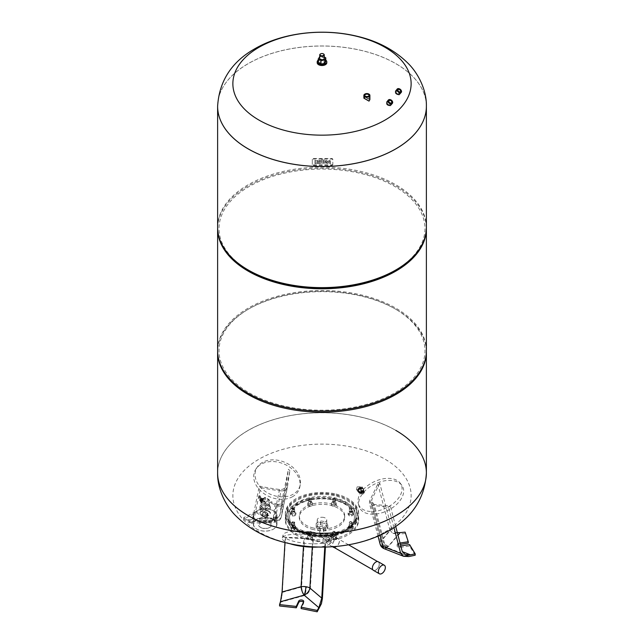 <?xml version="1.0" encoding="UTF-8"?>
<svg xmlns="http://www.w3.org/2000/svg" width="644" height="644" viewBox="0 0 644 644"><rect width="100%" height="100%" fill="white"/><g stroke="black" fill="none" stroke-linecap="round" stroke-linejoin="round"><path stroke-width="0.48" stroke-dasharray="3.22 2.42" d="M359.545 507.665A23.981 14.74 154 0 1 359.03 506.273A23.981 14.74 154 0 1 374.703 484.063A23.981 14.74 154 0 1 401.848 485.359A23.981 14.74 154 0 1 402.798 486.945A23.981 14.74 154 0 1 387.374 510.676A23.981 14.74 154 0 1 359.545 507.665M358.821 505.081A23.498 14.442 154 0 1 358.322 503.713A23.498 14.442 154 0 1 373.673 481.954A23.498 14.442 154 0 1 400.27 483.225A23.498 14.442 154 0 1 401.196 484.779A23.498 14.442 154 0 1 386.094 508.036A23.498 14.442 154 0 1 358.821 505.081M397.308 532.596C394.209 532.097 392.325 530.809 391.649 528.716L382.439 539.696A7.052 4.291 -14.7 0 0 381.884 542.32A7.052 4.291 -14.7 0 0 382.045 542.763A7.052 4.291 -14.7 0 0 384.798 544.776L388.71 546.297A7.052 3.236 -68.6 0 1 386.134 547.102A7.052 3.236 -68.6 0 1 384.798 544.776L374.236 504.421L390.361 506.031L388.565 507.086L372.248 505.395L369.406 503.214L369.889 500.316L377.835 483.958L379.719 483.113L371.886 499.341L371.403 502.248L374.236 504.421M393.927 527.573L388.565 507.086M380.073 543.979A7.052 4.291 165.3 0 1 380.628 541.363L389.942 530.245L377.835 483.958M391.649 528.716L379.719 483.113M389.942 530.245L392.872 533.369L400.157 532.636M395.682 526.389L390.361 506.031M399.457 532.685L392.888 533.345L398.451 534.174L386.899 547.955A7.052 5.184 40 0 1 380.628 541.363L369.889 500.316M408.272 543.134L405.116 532.121M405.116 533.506L398.451 534.174M400.037 543.021L399.006 543.182A2.536 1.465 0 0 0 397.123 544.599A2.536 1.465 0 0 0 400.318 546.015L400.801 545.943M415.195 555.217L409.584 545.967L400.318 547.4A2.536 1.465 180 0 1 397.123 545.983A2.536 1.465 180 0 1 399.006 544.566L400.383 544.349M409.584 545.967L409.584 544.582M290.098 543.745A23.981 6.15 -174.5 0 1 282.314 538.086A23.981 6.15 -174.5 0 1 311.938 535.156A23.981 6.15 -174.5 0 1 330.018 542.683A23.981 6.15 -174.5 0 1 318.2 547.038M312.131 532.041A23.498 6.021 -174.5 0 1 329.849 539.422A23.498 6.021 -174.5 0 1 300.78 542.755A23.498 6.021 -174.5 0 1 283.11 534.914A23.498 6.021 -174.5 0 1 312.131 532.041M303.92 538.585L285.26 537.651L285.574 537.225L304.451 538.094L313.25 539.455L325.631 543.423L324.954 543.794L312.718 539.946L303.92 538.585L303.453 546.514M280.47 601.738L281.734 597.535L282.33 592.375L285.574 537.225M325.413 547.046L325.631 543.423M324.769 547.054L324.954 543.794M284.97 542.546L285.26 537.651M282.33 592.375L301.577 586.998A7.052 2.826 -176.6 0 1 306.399 587.054A7.052 1.489 -81.2 0 1 304.612 595.467L280.736 602.132L281.734 597.535M280.776 600.627L281.702 597.543M303.477 602.196A2.536 1.465 180 0 1 303.727 602.832A2.536 1.465 180 0 1 303.646 603.211L301.159 608.564M280.736 602.132L279.577 605.98M336.031 500.428A36.676 21.172 0 0 0 285.324 519.99A36.676 21.172 0 0 0 307.969 539.551A36.676 21.172 0 0 0 358.676 519.99A36.676 21.172 0 0 0 336.031 500.428M336.031 499.044A36.676 21.172 0 0 0 285.324 518.605A36.676 21.172 0 0 0 307.969 538.167A36.676 21.172 0 0 0 358.676 518.605A36.676 21.172 0 0 0 336.031 499.044M323.819 523.21A4.758 2.745 0 0 0 317.242 525.746A4.758 2.745 0 0 0 320.181 528.281A4.758 2.745 0 0 0 326.758 525.746A4.758 2.745 0 0 0 323.819 523.21M323.819 517.454A4.758 2.745 0 0 0 317.242 519.99A4.758 2.745 0 0 0 320.181 522.526A4.758 2.745 0 0 0 326.758 519.99A4.758 2.745 0 0 0 323.819 517.454M334.413 500.147A1.409 0.813 180 0 1 335.283 500.903A1.409 0.813 180 0 1 333.334 501.652A1.409 0.813 180 0 1 332.465 500.903A1.409 0.813 180 0 1 334.413 500.147A32.441 18.732 180 0 1 351.97 510.29A1.409 0.813 180 0 1 352.083 510.595A1.409 0.813 180 0 1 350.948 511.4A1.409 0.813 180 0 1 349.37 510.909A1.409 0.813 180 0 1 349.257 510.595A1.409 0.813 180 0 1 350.392 509.798A1.409 0.813 180 0 1 351.97 510.29A32.441 18.732 180 0 1 354.442 517.454A32.441 18.732 180 0 1 351.97 524.619A1.409 0.813 180 0 1 350.392 525.11A1.409 0.813 180 0 1 349.257 524.313A1.409 0.813 180 0 1 349.37 523.999A1.409 0.813 180 0 1 350.948 523.516A1.409 0.813 180 0 1 352.083 524.313A1.409 0.813 180 0 1 351.97 524.619A32.441 18.732 180 0 1 334.413 534.761A1.409 0.813 180 0 1 332.465 534.005A1.409 0.813 180 0 1 333.334 533.256A1.409 0.813 180 0 1 335.283 534.005A1.409 0.813 180 0 1 334.413 534.761A32.441 18.732 180 0 1 309.587 534.761A1.409 0.813 180 0 1 308.718 534.005A1.409 0.813 180 0 1 310.666 533.256A1.409 0.813 180 0 1 311.535 534.005A1.409 0.813 180 0 1 309.587 534.761A32.441 18.732 180 0 1 292.03 524.619A1.409 0.813 180 0 1 291.917 524.313A1.409 0.813 180 0 1 293.052 523.516A1.409 0.813 180 0 1 294.63 523.999A1.409 0.813 180 0 1 294.743 524.313A1.409 0.813 180 0 1 293.608 525.11A1.409 0.813 180 0 1 292.03 524.619A32.441 18.732 180 0 1 289.558 517.454A32.441 18.732 180 0 1 292.03 510.29A1.409 0.813 180 0 1 293.608 509.798A1.409 0.813 180 0 1 294.743 510.595A1.409 0.813 180 0 1 294.63 510.909A1.409 0.813 180 0 1 293.052 511.4A1.409 0.813 180 0 1 291.917 510.595A1.409 0.813 180 0 1 292.03 510.29A32.441 18.732 180 0 1 309.587 500.147A1.409 0.813 180 0 1 311.535 500.903A1.409 0.813 180 0 1 310.666 501.652A1.409 0.813 180 0 1 308.718 500.903A1.409 0.813 180 0 1 309.587 500.147A32.441 18.732 180 0 1 334.413 500.147M334.413 501.298A1.409 0.813 180 0 1 335.283 502.054A1.409 0.813 180 0 1 333.334 502.803A1.409 0.813 180 0 1 332.465 502.054A1.409 0.813 180 0 1 334.413 501.298M334.413 498.303A1.409 0.813 0 0 0 332.876 498.48A1.409 0.813 0 0 0 332.465 499.06A1.409 0.813 0 0 0 333.334 499.808A1.409 0.813 0 0 0 335.283 499.06A1.409 0.813 0 0 0 334.872 498.48A1.409 0.813 0 0 0 334.413 498.303M333.447 499.43A1.127 0.652 180 0 1 333.077 498.367A1.127 0.652 180 0 1 334.308 498.223A1.127 0.652 180 0 1 334.671 498.367A1.127 0.652 180 0 1 334.816 499.189A1.127 0.652 180 0 1 333.447 499.43M351.97 508.446A1.409 0.813 0 0 0 351.664 508.18A1.409 0.813 0 0 0 349.676 508.18A1.409 0.813 0 0 0 349.257 508.752A1.409 0.813 0 0 0 349.37 509.066A1.409 0.813 0 0 0 350.948 509.557A1.409 0.813 0 0 0 352.083 508.752A1.409 0.813 0 0 0 351.97 508.446M349.628 508.776A1.127 0.652 180 0 1 349.869 508.068A1.127 0.652 180 0 1 351.471 508.068A1.127 0.652 180 0 1 351.713 508.277A1.127 0.652 180 0 1 351.101 509.13A1.127 0.652 180 0 1 349.628 508.776M351.97 511.441A1.409 0.813 180 0 1 352.083 511.747A1.409 0.813 180 0 1 350.948 512.552A1.409 0.813 180 0 1 349.37 512.061A1.409 0.813 180 0 1 349.257 511.747A1.409 0.813 180 0 1 350.392 510.95A1.409 0.813 180 0 1 351.97 511.441M351.97 522.783A1.409 0.813 0 0 0 352.083 522.469A1.409 0.813 0 0 0 351.664 521.89A1.409 0.813 0 0 0 349.676 521.89A1.409 0.813 0 0 0 349.37 522.155A1.409 0.813 0 0 0 349.257 522.469A1.409 0.813 0 0 0 350.392 523.266A1.409 0.813 0 0 0 351.97 522.783M349.628 521.986A1.127 0.652 180 0 1 349.869 521.777A1.127 0.652 180 0 1 351.471 521.777A1.127 0.652 180 0 1 351.713 522.485A1.127 0.652 180 0 1 350.239 522.839A1.127 0.652 180 0 1 349.628 521.986M351.97 525.778A1.409 0.813 180 0 1 350.392 526.261A1.409 0.813 180 0 1 349.257 525.464A1.409 0.813 180 0 1 349.37 525.15A1.409 0.813 180 0 1 350.948 524.667A1.409 0.813 180 0 1 352.083 525.464A1.409 0.813 180 0 1 351.97 525.778M334.413 532.918A1.409 0.813 0 0 0 335.283 532.161A1.409 0.813 0 0 0 334.872 531.59A1.409 0.813 0 0 0 333.334 531.413A1.409 0.813 0 0 0 332.876 531.59A1.409 0.813 0 0 0 332.465 532.161A1.409 0.813 0 0 0 334.413 532.918M333.447 531.332A1.127 0.652 180 0 1 334.671 531.477A1.127 0.652 180 0 1 334.308 532.54A1.127 0.652 180 0 1 332.94 532.298A1.127 0.652 180 0 1 333.077 531.477A1.127 0.652 180 0 1 333.447 531.332M334.413 535.913A1.409 0.813 180 0 1 332.465 535.156A1.409 0.813 180 0 1 333.334 534.407A1.409 0.813 180 0 1 335.283 535.156A1.409 0.813 180 0 1 334.413 535.913M309.587 532.918A1.409 0.813 0 0 0 311.535 532.161A1.409 0.813 0 0 0 311.124 531.59A1.409 0.813 0 0 0 310.666 531.413A1.409 0.813 0 0 0 309.128 531.59A1.409 0.813 0 0 0 308.718 532.161A1.409 0.813 0 0 0 309.587 532.918M310.553 531.332A1.127 0.652 180 0 1 310.923 531.477A1.127 0.652 180 0 1 311.06 532.298A1.127 0.652 180 0 1 309.692 532.54A1.127 0.652 180 0 1 309.329 531.477A1.127 0.652 180 0 1 310.553 531.332M309.587 535.913A1.409 0.813 180 0 1 308.718 535.156A1.409 0.813 180 0 1 310.666 534.407A1.409 0.813 180 0 1 311.535 535.156A1.409 0.813 180 0 1 309.587 535.913M292.03 522.783A1.409 0.813 0 0 0 293.608 523.266A1.409 0.813 0 0 0 294.743 522.469A1.409 0.813 0 0 0 294.63 522.155A1.409 0.813 0 0 0 294.324 521.89A1.409 0.813 0 0 0 292.336 521.89A1.409 0.813 0 0 0 291.917 522.469A1.409 0.813 0 0 0 292.03 522.783M294.372 521.986A1.127 0.652 180 0 1 293.761 522.839A1.127 0.652 180 0 1 292.287 522.485A1.127 0.652 180 0 1 292.529 521.777A1.127 0.652 180 0 1 294.131 521.777A1.127 0.652 180 0 1 294.372 521.986M292.03 525.778A1.409 0.813 180 0 1 291.917 525.464A1.409 0.813 180 0 1 293.052 524.667A1.409 0.813 180 0 1 294.63 525.15A1.409 0.813 180 0 1 294.743 525.464A1.409 0.813 180 0 1 293.608 526.261A1.409 0.813 180 0 1 292.03 525.778M292.03 508.446A1.409 0.813 0 0 0 291.917 508.752A1.409 0.813 0 0 0 293.052 509.557A1.409 0.813 0 0 0 294.63 509.066A1.409 0.813 0 0 0 294.743 508.752A1.409 0.813 0 0 0 294.324 508.18A1.409 0.813 0 0 0 292.336 508.18A1.409 0.813 0 0 0 292.03 508.446M294.372 508.776A1.127 0.652 180 0 1 292.899 509.13A1.127 0.652 180 0 1 292.287 508.277A1.127 0.652 180 0 1 292.529 508.068A1.127 0.652 180 0 1 294.131 508.068A1.127 0.652 180 0 1 294.372 508.776M292.03 511.441A1.409 0.813 180 0 1 293.608 510.95A1.409 0.813 180 0 1 294.743 511.747A1.409 0.813 180 0 1 294.63 512.061A1.409 0.813 180 0 1 293.052 512.552A1.409 0.813 180 0 1 291.917 511.747A1.409 0.813 180 0 1 292.03 511.441M309.587 498.303A1.409 0.813 0 0 0 309.128 498.48A1.409 0.813 0 0 0 308.718 499.06A1.409 0.813 0 0 0 310.666 499.808A1.409 0.813 0 0 0 311.535 499.06A1.409 0.813 0 0 0 311.124 498.48A1.409 0.813 0 0 0 309.587 498.303M310.553 499.43A1.127 0.652 180 0 1 309.184 499.189A1.127 0.652 180 0 1 309.329 498.367A1.127 0.652 180 0 1 309.692 498.223A1.127 0.652 180 0 1 310.923 498.367A1.127 0.652 180 0 1 310.553 499.43M309.587 501.298A1.409 0.813 180 0 1 311.535 502.054A1.409 0.813 180 0 1 310.666 502.803A1.409 0.813 180 0 1 308.718 502.054A1.409 0.813 180 0 1 309.587 501.298M333.334 500.098A1.409 0.813 0 0 0 335.283 499.35A1.409 0.813 0 0 0 334.413 498.593A1.409 0.813 0 0 0 332.465 499.35A1.409 0.813 0 0 0 333.334 500.098M349.37 509.356A1.409 0.813 0 0 0 350.948 509.839A1.409 0.813 0 0 0 352.083 509.042A1.409 0.813 0 0 0 351.97 508.728A1.409 0.813 0 0 0 350.392 508.245A1.409 0.813 0 0 0 349.257 509.042A1.409 0.813 0 0 0 349.37 509.356M349.37 522.445A1.409 0.813 0 0 0 349.257 522.759A1.409 0.813 0 0 0 350.392 523.556A1.409 0.813 0 0 0 351.97 523.065A1.409 0.813 0 0 0 352.083 522.759A1.409 0.813 0 0 0 350.948 521.954A1.409 0.813 0 0 0 349.37 522.445M333.334 531.702A1.409 0.813 0 0 0 332.465 532.451A1.409 0.813 0 0 0 334.413 533.208A1.409 0.813 0 0 0 335.283 532.451A1.409 0.813 0 0 0 333.334 531.702M310.666 531.702A1.409 0.813 0 0 0 308.718 532.451A1.409 0.813 0 0 0 309.587 533.208A1.409 0.813 0 0 0 311.535 532.451A1.409 0.813 0 0 0 310.666 531.702M294.63 522.445A1.409 0.813 0 0 0 293.052 521.954A1.409 0.813 0 0 0 291.917 522.759A1.409 0.813 0 0 0 292.03 523.065A1.409 0.813 0 0 0 293.608 523.556A1.409 0.813 0 0 0 294.743 522.759A1.409 0.813 0 0 0 294.63 522.445M294.63 509.356A1.409 0.813 0 0 0 294.743 509.042A1.409 0.813 0 0 0 293.608 508.245A1.409 0.813 0 0 0 292.03 508.728A1.409 0.813 0 0 0 291.917 509.042A1.409 0.813 0 0 0 293.052 509.839A1.409 0.813 0 0 0 294.63 509.356M310.666 500.098A1.409 0.813 0 0 0 311.535 499.35A1.409 0.813 0 0 0 309.587 498.593A1.409 0.813 0 0 0 308.718 499.35A1.409 0.813 0 0 0 310.666 500.098M334.413 499.744A32.441 18.732 180 0 1 354.442 517.052A32.441 18.732 180 0 1 309.587 534.359A32.441 18.732 180 0 1 289.558 517.052A32.441 18.732 180 0 1 292.03 509.887A32.441 18.732 180 0 1 334.413 499.744M336.031 494.037A36.676 21.172 180 0 1 358.676 513.598A36.676 21.172 180 0 1 307.969 533.16A36.676 21.172 180 0 1 285.324 513.598A36.676 21.172 180 0 1 336.031 494.037M308.508 532.403A35.267 20.358 180 0 1 286.733 513.598A35.267 20.358 180 0 1 335.492 494.785A35.267 20.358 180 0 1 357.267 513.598A35.267 20.358 180 0 1 308.508 532.403M313.306 528.016A22.709 13.113 180 0 1 299.291 515.9A22.709 13.113 180 0 1 330.694 503.785A22.709 13.113 180 0 1 344.709 515.9A22.709 13.113 180 0 1 313.306 528.016M313.306 529.569A22.709 13.113 180 0 1 299.291 517.454A22.709 13.113 180 0 1 330.694 505.339A22.709 13.113 180 0 1 344.709 517.454A22.709 13.113 180 0 1 313.306 529.569M312.195 504.349L312.533 502.859L310.464 501.942L308.057 502.521L307.719 504.011L309.78 504.928L312.195 504.349L312.195 505.822L312.533 504.333L310.464 503.415L308.057 503.994L307.719 505.484L309.78 506.401L312.195 505.822M309.78 504.928L309.78 506.401M307.719 504.011L307.719 505.484M308.057 502.521L308.057 503.994M310.464 501.942L310.464 503.415M312.533 502.859L312.533 504.333M295.91 512.938L294.324 511.739L291.74 511.94L290.742 513.324L292.336 514.524L294.92 514.323L295.91 512.938L295.91 514.411L294.324 513.22L291.74 513.413L290.742 514.806L292.336 515.997L294.92 515.796L295.91 514.411M294.92 514.323L294.92 515.796M292.336 514.524L292.336 515.997M290.742 513.324L290.742 514.806M291.74 511.94L291.74 513.413M294.324 511.739L294.324 513.22M294.92 525.649L292.336 525.456L290.742 526.647L291.74 528.04L294.324 528.233L295.91 527.042L294.92 525.649L294.92 527.122L292.336 526.929L290.742 528.12L291.74 529.513L294.324 529.706L295.91 528.515L294.92 527.122M295.91 527.042L295.91 528.515M294.324 528.233L294.324 529.706M291.74 528.04L291.74 529.513M290.742 526.647L290.742 528.12M292.336 525.456L292.336 526.929M309.78 535.051L307.719 535.969L308.057 537.458L310.464 538.03L312.533 537.12L312.195 535.623L309.78 535.051L309.78 536.524L307.719 537.442L308.057 538.931L310.464 539.503L312.533 538.593L312.195 537.096L309.78 536.524M312.195 535.623L312.195 537.096M312.533 537.12L312.533 538.593M310.464 538.03L310.464 539.503M308.057 537.458L308.057 538.931M307.719 535.969L307.719 537.442M331.805 535.623L331.467 537.12L333.536 538.03L335.943 537.458L336.281 535.969L334.22 535.051L331.805 535.623L331.467 538.593L333.536 539.503L335.943 538.931L336.281 537.442L334.22 536.524L331.805 537.096M334.22 535.051L334.22 536.524M336.281 535.969L336.281 537.442M335.943 537.458L335.943 538.931M333.536 538.03L333.536 539.503M331.467 537.12L331.467 538.593M348.09 527.042L349.676 528.233L352.26 528.04L353.258 526.647L351.664 525.456L349.08 525.649L348.09 527.042L348.09 528.515L349.676 529.706L352.26 529.513L353.258 528.12L351.664 526.929L349.08 527.122L348.09 528.515M349.08 525.649L349.08 527.122M351.664 525.456L351.664 526.929M353.258 526.647L353.258 528.12M352.26 528.04L352.26 529.513M349.676 528.233L349.676 529.706M349.08 514.323L351.664 514.524L353.258 513.324L352.26 511.94L349.676 511.739L348.09 512.938L349.08 514.323L349.08 515.796L351.664 515.997L353.258 514.806L352.26 513.413L349.676 513.22L348.09 514.411L349.08 515.796M348.09 512.938L348.09 514.411M349.676 511.739L349.676 513.22M352.26 511.94L352.26 513.413M353.258 513.324L353.258 514.806M351.664 514.524L351.664 515.997M334.22 504.928L336.281 504.011L335.943 502.521L333.536 501.942L331.467 502.859L331.805 504.349L334.22 504.928L334.22 506.401L336.281 505.484L335.943 503.994L333.536 503.415L331.467 504.333L331.805 505.822L334.22 506.401M331.805 504.349L331.805 505.822M331.467 502.859L331.467 504.333M333.536 501.942L333.536 503.415M335.943 502.521L335.943 503.994M336.281 504.011L336.281 505.484M358.273 488.603A3.003 2.367 144.9 0 1 362.862 488.096A3.003 2.367 144.9 0 1 362.524 491.05A3.003 2.367 144.9 0 1 357.943 491.557A3.003 2.367 144.9 0 1 358.273 488.603M357.074 486.888L361.864 486.679L361.324 489.343L356.534 489.553L357.074 486.888M358.426 488.724A2.866 2.262 -35.1 0 0 358.7 492.08A2.866 2.262 -35.1 0 0 362.475 491.066A2.866 2.262 -35.1 0 0 362.202 487.717A2.866 2.262 -35.1 0 0 358.426 488.724M361.815 492.451A3.003 2.367 -35.1 0 0 362.878 491.549A3.003 2.367 -35.1 0 0 363.474 490.382L363.828 490.881A3.003 2.367 -35.1 0 0 363.884 490.591L363.538 490.1A3.003 2.367 -35.1 0 0 363.208 488.595A3.003 2.367 -35.1 0 0 362.701 488.104L363.055 488.603A3.003 2.367 -35.1 0 0 362.822 488.466L362.475 487.967A3.003 2.367 -35.1 0 0 359.98 488.047L360.326 488.538A3.003 2.367 -35.1 0 0 360.036 488.691L359.69 488.192A3.003 2.367 -35.1 0 0 358.627 489.094A3.003 2.367 -35.1 0 0 358.024 490.261L358.37 490.76A3.003 2.367 -35.1 0 0 358.314 491.042L359.143 493.038A3.003 2.367 -35.1 0 0 359.376 493.167L359.03 492.676L361.526 492.604L361.872 493.095A3.003 2.367 -35.1 0 0 362.161 492.95L361.815 492.451L363.474 490.382M362.572 491.122A3.003 2.367 -35.1 0 0 362.91 488.168A3.003 2.367 -35.1 0 0 358.33 488.667A3.003 2.367 -35.1 0 0 357.992 491.622A3.003 2.367 -35.1 0 0 362.572 491.122M363.691 491.034L364.456 492.169L363.691 491.034A2.681 2.117 -35.1 0 0 363.441 489.488A2.681 2.117 -35.1 0 0 360.503 489.029L362.202 490.639A1.691 1.336 144.9 0 1 363.522 491.404L364.44 492.096A2.681 2.117 144.9 0 1 363.892 493.191A2.681 2.117 144.9 0 1 362.894 494.02L362.145 492.958A2.681 2.117 -35.1 0 1 359.054 492.571A2.681 2.117 -35.1 0 1 358.805 491.026L359.553 492.088A2.681 2.117 144.9 0 1 360.101 491.002A2.681 2.117 144.9 0 1 361.252 490.092L361.292 490.511A2.399 1.892 -35.1 0 0 359.907 492.233L358.885 491.243M360.326 488.538L361.574 488.506A2.681 2.117 -35.1 0 0 359.207 489.722A2.681 2.117 -35.1 0 0 358.732 492.04A2.681 2.117 -35.1 0 0 358.909 492.362A2.681 2.117 -35.1 0 0 360.624 493.135A2.681 2.117 -35.1 0 0 362.991 491.911A2.681 2.117 -35.1 0 0 363.466 489.601A2.681 2.117 -35.1 0 0 363.288 489.279A2.681 2.117 -35.1 0 0 361.574 488.506L362.822 488.466M363.828 490.881L362.991 491.911L363.417 492.515L362.991 491.911L363.417 492.515L362.991 491.911L362.161 492.95M385.023 531.96A89.13 51.456 0 0 0 385.023 459.188A89.13 51.456 0 0 0 258.977 459.188A89.13 51.456 0 0 0 258.977 531.96A89.13 51.456 0 0 0 385.023 531.96M395.81 430.385A104.384 60.262 0 0 0 282.056 417.32A104.384 60.262 0 0 0 217.616 472.994A104.384 60.262 0 0 1 282.056 417.32A104.384 60.262 0 0 1 395.81 430.385A104.384 60.262 0 0 1 426.384 472.994M358.805 491.026L360.809 492.749A1.409 1.111 -35.1 0 0 360.849 492.877L361.848 493.457L363.095 492.813L363.345 491.597L362.347 491.018L361.099 491.662L360.849 492.877L360.551 492.451L360.801 491.235L362.049 490.591L363.047 491.171L362.797 492.386L361.55 493.03L360.551 492.451M360.849 492.877A1.409 1.111 -35.1 0 0 362 493.441L361.791 493.554A1.691 1.336 144.9 0 1 360.471 492.789M362 493.441L362.902 493.964A2.399 1.892 -35.1 0 0 364.287 492.241L363.385 491.726A1.409 1.111 -35.1 0 0 363.345 491.597L363.047 491.171M359.722 491.726A1.691 1.336 -35.1 0 0 361.051 492.491L362.145 492.958M363.345 491.597A1.409 1.111 -35.1 0 0 362.186 491.034L360.503 489.029M361.051 492.491L361.791 493.554L362.628 494.037L361.88 492.974M362.411 492.491L361.413 491.911L362.58 492.274M361.687 491.839L362.033 491.412L363.031 491.992L362.685 492.419M362.508 492.636L362.161 493.063L361.163 492.491L361.509 492.056M363.031 491.992L362.725 491.565L361.864 492.636L360.865 492.064L361.727 490.986L362.725 491.565M362.161 493.063L361.864 492.636M361.163 492.491L360.865 492.064M362.033 491.412L361.727 490.986M363.095 492.813L362.797 492.386M361.848 493.457L361.55 493.03M361.099 491.662L360.801 491.235M362.347 491.018L362.049 490.591M363.61 490.825L362.773 490.342L363.522 491.404L362.636 490.06A1.691 1.336 -35.1 0 0 361.453 489.577M359.143 493.038L358.314 491.042M358.37 490.76L360.036 488.691M361.872 493.095L359.376 493.167M363.055 488.603L363.884 490.591M359.03 492.676A3.003 2.367 -35.1 0 0 361.526 492.604M363.538 490.1L362.701 488.104M357.967 490.543A3.003 2.367 -35.1 0 0 358.289 492.048A3.003 2.367 -35.1 0 0 358.797 492.539M362.475 487.967L359.98 488.047M359.69 488.192L358.024 490.261M426.384 106.284A104.384 60.262 0 0 0 395.81 63.667A104.384 60.262 0 0 0 282.056 50.602A104.384 60.262 0 0 0 217.616 106.284M426.384 227.372A104.384 60.262 0 0 0 395.81 184.756A104.384 60.262 0 0 0 282.056 171.69A104.384 60.262 0 0 0 217.616 227.372M394.812 270.561A102.976 59.449 0 0 0 394.812 186.486A102.976 59.449 0 0 0 249.188 186.486A102.976 59.449 0 0 0 249.188 270.561M426.376 227.944A104.384 60.262 0 0 0 395.81 185.907A104.384 60.262 0 0 0 282.515 172.737A104.384 60.262 0 0 0 217.624 227.944M426.384 350.763A104.384 60.262 0 0 0 395.81 308.146A104.384 60.262 0 0 0 282.056 295.081A104.384 60.262 0 0 0 217.616 350.763M426.376 351.334A104.384 60.262 0 0 0 395.81 309.297L394.812 308.726A102.976 59.449 0 0 0 249.188 308.726A102.976 59.449 0 0 0 249.188 392.8A102.976 59.449 0 0 0 394.812 392.8A102.976 59.449 0 0 0 394.812 308.726L395.81 309.297A104.384 60.262 0 0 0 248.19 309.297A104.384 60.262 0 0 0 217.624 351.334M368.473 96.173A2.109 1.216 180 0 1 368.376 96.238A2.109 1.216 180 0 1 365.389 96.238A2.109 1.216 180 0 1 365.301 96.173M368.376 100.44L364.778 98.371L365.389 97.308L368.996 99.369L368.376 100.44M369.889 99.595L364.762 96.656L363.876 98.17M368.907 94.088A3.003 1.731 0 0 0 364.762 94.145M399.626 91.915A1.618 1.006 -141.4 0 1 399.538 91.899A1.618 1.006 -141.4 0 1 398 90.667A1.618 1.006 -141.4 0 1 397.968 90.587M398.556 93.96C396.535 93.67 395.883 92.881 396.599 91.593C398.612 91.883 399.264 92.672 398.556 93.96L400.528 91.665M398.008 89.653L396.599 91.593M399.151 94.7C400.302 92.615 399.248 91.343 395.988 90.876L395.472 91.231M401.268 90.562A2.608 1.618 38.6 0 0 398.926 88.687M389.821 104.811C387.736 104.698 387.076 103.893 387.849 102.388C389.934 102.509 390.586 103.314 389.821 104.811L391.592 102.734M389.065 100.722L387.849 102.388M390.417 105.568C391.665 103.145 390.602 101.841 387.237 101.655L386.738 102.042M217.616 106.26A104.384 60.262 180 0 1 282.072 50.602A104.384 60.262 180 0 1 395.81 63.667A104.384 60.262 180 0 1 426.384 106.26M329.656 161.692A0.555 0.451 180 0 0 329.1 161.233L328.995 160.509L329.454 160.509A1.489 1.216 0 0 1 330.549 161.403L330.549 163.584L329.656 163.584L329.656 161.564L329.656 163.455L330.549 163.455L330.549 161.274A1.489 1.216 180 0 0 329.454 160.38L328.995 160.38L329.1 161.113A0.555 0.451 0 0 1 329.656 161.564M323.908 163.584L323.465 159.414A1.328 1.087 0 0 1 324.793 160.501L324.793 163.584L323.908 163.584L324.793 163.455L324.793 160.372A1.328 1.087 180 0 0 323.465 159.285L323.908 163.455M322.99 159.414L322.99 163.584L321.807 163.584L321.807 159.414L322.99 159.414L321.807 159.285L321.807 163.455L322.99 163.455L322.99 159.285M315.761 162.86L315.761 163.584L314.868 163.584L314.868 162.86A1.336 1.087 0 0 1 315.31 162.047A1.336 1.087 0 0 1 314.868 161.233L314.868 160.509L315.761 160.509L315.761 161.233L317.532 160.509L317.532 161.233A1.336 1.087 0 0 1 317.089 162.047A1.336 1.087 0 0 1 317.532 162.86L317.532 163.584L315.761 162.86L316.647 162.731L316.647 163.455L317.532 163.455L317.532 162.731A1.336 1.087 180 0 0 317.089 161.918A1.336 1.087 180 0 0 317.532 161.113L317.532 160.38L316.647 160.38L316.647 161.113L314.868 160.38L314.868 161.113A1.336 1.087 180 0 0 315.31 161.918A1.336 1.087 180 0 0 314.868 162.731L314.868 163.455L315.761 163.455L315.761 162.731M317.983 161.499A1.835 1.497 0 0 1 321.541 161.982A1.835 1.497 0 0 1 321.276 162.763A2.512 2.045 0 0 1 318.136 163.367L318.136 162.642A1.86 1.513 180 0 0 319.706 162.755L317.983 161.499L319.706 162.626A1.86 1.513 0 0 1 318.136 162.513L318.136 163.238A2.512 2.045 180 0 0 321.276 162.634A1.835 1.497 180 0 0 320.012 160.38A1.835 1.497 180 0 0 317.983 161.37M320.366 162.264A0.757 0.62 180 0 0 319.255 161.451L320.366 162.135A0.757 0.62 180 0 0 319.255 161.322L320.366 162.135M327.039 162.755L325.317 161.499A1.835 1.497 0 0 1 328.875 161.982A1.835 1.497 0 0 1 328.609 162.763A2.512 2.045 0 0 1 325.47 163.367L325.47 162.642A1.86 1.513 180 0 0 327.039 162.755L327.039 162.626A1.86 1.513 0 0 1 325.47 162.513L325.47 163.238A2.512 2.045 180 0 0 328.609 162.634A1.835 1.497 180 0 0 327.345 160.38A1.835 1.497 180 0 0 325.317 161.37L327.039 162.626M327.699 162.264A0.757 0.62 180 0 0 326.589 161.451L327.699 162.135A0.757 0.62 180 0 0 326.589 161.322L327.699 162.135M331.708 164.888A1.111 0.91 180 0 0 332.819 163.987L332.819 159.422A1.111 0.91 180 0 0 331.708 158.521L313.403 158.521A1.111 0.91 180 0 0 312.292 159.422L312.292 163.987A1.111 0.91 180 0 0 313.403 164.888L331.708 164.888L331.708 165.403L313.403 165.403A1.111 0.91 0 0 1 312.292 164.494L312.292 163.987M312.292 164.494L312.292 159.937A1.111 0.91 0 0 1 313.403 159.036L331.708 159.036A1.111 0.91 0 0 1 332.819 159.937L332.819 163.987M332.819 164.494A1.111 0.91 0 0 1 331.708 165.403M332.819 159.937L332.819 159.422M312.292 159.937L312.292 159.422M292.73 496.58A23.981 17.887 -157.6 0 1 263.05 492.942A23.981 17.887 -157.6 0 1 256.119 468.743A23.981 17.887 -157.6 0 1 261.07 464.268A23.981 17.887 -157.6 0 1 287.562 465.781A23.981 17.887 -157.6 0 1 299.887 486.743A23.981 17.887 -157.6 0 1 292.73 496.58M293.262 494.19A23.498 17.525 -157.6 0 1 264.177 490.623A23.498 17.525 -157.6 0 1 257.391 466.916A23.498 17.525 -157.6 0 1 262.245 462.529A23.498 17.525 -157.6 0 1 288.198 464.01A23.498 17.525 -157.6 0 1 300.273 484.554A23.498 17.525 -157.6 0 1 293.262 494.19M251.691 523.121L246.958 519.853L250.202 521.012L252.593 518.798L273.676 517.913A7.052 4.83 11.6 0 0 278.047 517.003A7.052 4.83 11.6 0 0 280.076 514.411A7.052 4.83 11.6 0 0 280.108 514.194L281.645 502.022C280.824 504.566 278.635 505.097 275.077 503.616L280.752 506.345L282.998 504.027L289.881 470.603A167.376 5.522 -80.1 0 0 287.449 487.146L281.404 516.56A7.052 4.83 -168.4 0 1 279.367 519.144A7.052 4.83 -168.4 0 1 274.996 520.062L253.672 520.956L251.257 523.169L248.037 522.01L274.489 520.891A7.052 0.419 -92.4 0 0 274.787 522.179A7.052 0.419 -92.4 0 0 274.996 520.062L281.009 490.865A167.376 119.221 -5.9 0 1 260.554 487.532A165.959 88.647 65.2 0 1 259.331 486.059A167.279 119.156 174.1 0 0 279.528 489.472C283.159 489.698 285.3 488.458 285.968 485.753A167.279 5.522 99.9 0 1 288.391 469.283A165.959 102.171 -125.6 0 0 289.881 470.603M256.352 512.721L263.154 516.649A2.818 1.626 0 0 0 266.23 517.003A2.818 1.626 0 0 0 267.968 515.498A2.818 1.626 0 0 0 267.139 514.347L260.345 510.418L260.345 509.042L267.139 512.962A2.818 1.626 180 0 1 267.968 514.113A2.818 1.626 180 0 1 266.23 515.619A2.818 1.626 180 0 1 263.154 515.264L256.352 511.344L256.352 512.721L243.706 519.008L248.037 522.01M282.998 504.027L281.436 516.343A7.052 5.74 7.2 0 1 274.489 520.891L276.421 505.621L271.229 503.117L260.345 510.418M243.706 519.008L243.706 517.631L256.352 511.344M276.421 505.621L280.752 506.345M251.651 523.129L243.706 517.631M260.345 509.042L271.229 501.732L280.752 506.321M271.229 503.117L271.229 501.732M281.645 502.022L288.391 469.283M279.528 489.472L273.676 517.913A7.052 0.419 87.6 0 1 273.459 520.03L276.695 519.096L280.076 514.411L285.968 485.753L280.108 514.194A7.052 5.74 -172.8 0 1 273.169 518.742L246.958 519.853M252.593 518.798L259.331 486.059M251.257 523.169L274.787 522.179A7.052 7.052 0 0 0 281.404 516.56A7.052 4.83 -168.4 0 0 281.436 516.343L287.449 487.146C286.797 489.834 284.648 491.074 281.009 490.865M253.672 520.956L260.554 487.532M260.957 527.589L260.361 527.243A6.77 3.912 180 0 1 260.361 521.712A6.77 3.912 180 0 1 269.933 521.712A6.77 3.912 180 0 1 269.933 527.243A6.77 3.912 180 0 1 260.361 527.243L260.957 527.589A5.925 3.421 180 0 1 260.957 522.751A5.925 3.421 180 0 1 269.337 522.751A5.925 3.421 180 0 1 269.337 527.589A5.925 3.421 180 0 1 260.957 527.589M263.452 499.43A2.117 1.224 120 0 0 263.01 498.464A2.117 1.224 120 0 0 261.384 499.028A2.117 1.224 120 0 0 260.458 501.161A2.117 1.224 120 0 0 260.901 502.127A2.117 1.224 120 0 0 262.527 501.563A2.117 1.224 120 0 0 263.452 499.43M264.451 500.01A2.117 1.224 120 0 0 264.008 499.036A2.117 1.224 120 0 0 262.382 499.607A2.117 1.224 120 0 0 261.456 501.732A2.117 1.224 120 0 0 261.891 502.698A2.117 1.224 120 0 0 263.525 502.135A2.117 1.224 120 0 0 264.451 500.01M261.754 499.261A1.127 0.652 120 0 0 261.52 498.738A1.127 0.652 120 0 0 260.651 499.044A1.127 0.652 120 0 0 260.16 500.179A1.127 0.652 120 0 0 260.393 500.694A1.127 0.652 120 0 0 261.263 500.396A1.127 0.652 120 0 0 261.754 499.261M261.158 500.758A1.127 0.652 -60 0 1 261.649 499.615A1.127 0.652 -60 0 1 262.519 499.317A1.127 0.652 -60 0 1 262.752 499.833A1.127 0.652 -60 0 1 262.261 500.968A1.127 0.652 -60 0 1 261.392 501.274A1.127 0.652 -60 0 1 261.158 500.758M268.838 504.614L268.637 504.502A4.935 2.85 180 0 1 268.637 508.527A4.935 2.85 180 0 1 261.657 508.527A4.935 2.85 180 0 1 261.657 504.502A4.935 2.85 180 0 1 268.637 504.502L268.838 504.614A5.216 3.011 0 0 0 261.456 504.614A5.216 3.011 0 0 0 259.926 506.748A5.216 3.011 0 0 0 261.456 508.873A5.216 3.011 0 0 0 267.147 509.525A5.216 3.011 0 0 0 270.367 506.748A5.216 3.011 0 0 0 268.838 504.614L268.838 504.614M273.515 510.893L273.314 510.781A11.552 6.665 180 0 1 273.314 520.215A11.552 6.665 180 0 1 256.98 520.215A11.552 6.665 180 0 1 256.98 510.781A11.552 6.665 180 0 1 273.314 510.781L273.515 510.893A11.834 6.834 0 0 0 256.779 510.893A11.834 6.834 0 0 0 253.317 515.723A11.834 6.834 0 0 0 256.779 520.561A11.834 6.834 0 0 0 269.675 522.043A11.834 6.834 0 0 0 276.976 515.723A11.834 6.834 0 0 0 273.515 510.893L273.515 510.893M273.515 519.418A11.834 6.834 180 0 1 276.976 524.248A11.834 6.834 180 0 1 273.515 529.078A11.834 6.834 180 0 1 256.779 529.078L256.779 529.078A11.834 6.834 180 0 1 253.317 524.248A11.834 6.834 180 0 1 260.619 517.937A11.834 6.834 180 0 1 273.515 519.418M273.314 519.764A11.552 6.665 0 0 0 256.98 519.764A11.552 6.665 0 0 0 256.98 529.199L256.98 529.199A11.552 6.665 0 0 0 273.314 529.199A11.552 6.665 0 0 0 273.314 519.764M268.838 511.062A5.216 3.011 180 0 1 270.367 513.196A5.216 3.011 180 0 1 268.838 515.321A5.216 3.011 180 0 1 261.456 515.321L261.456 515.321A5.216 3.011 180 0 1 259.926 513.196A5.216 3.011 180 0 1 263.146 510.41A5.216 3.011 180 0 1 268.838 511.062M268.637 511.408A4.935 2.85 0 0 0 261.657 511.408A4.935 2.85 0 0 0 261.657 515.442L261.657 515.442A4.935 2.85 0 0 0 268.637 515.442A4.935 2.85 0 0 0 268.637 511.408M262.454 500.01A0.708 0.411 120 0 0 261.456 500.581A0.708 0.411 120 0 0 262.454 500.01M260.063 495.856A0.708 0.411 180 0 1 259.065 496.435A0.708 0.411 180 0 1 260.063 495.856M261.158 506.748L264.748 504.212L269.305 506.514L265.545 508.816L261.158 506.748L261.553 499.599L261.158 500.291L265.545 502.368L265.143 501.676L264.748 502.368L264.748 508.816M263.187 512.294L265.859 511.883L267.824 513.01L267.107 514.556L264.426 514.967L262.47 513.84L263.187 512.294L262.47 515.908L264.426 517.043L267.107 516.625L267.824 515.079L265.859 513.952L263.187 514.363M261.657 497.917L260.257 498.722L259.564 500.525L260.257 501.515L261.657 500.71L262.358 498.915L261.657 497.917L262.655 498.496L261.255 499.301L260.257 498.722M261.255 499.317A0.708 0.411 120 0 0 260.257 499.889A0.708 0.411 120 0 0 261.255 499.317L260.554 501.096L259.564 500.525M260.554 501.096L261.255 502.095L260.257 501.515M261.255 502.095L262.655 501.29L261.657 500.71M262.655 501.29L263.348 499.486L262.358 498.915M263.348 499.486L262.655 498.496M267.107 516.625L267.107 514.556M267.824 515.079L267.824 513.01M262.47 515.908L262.47 513.84M264.426 517.043L264.426 514.967M265.859 513.952L265.859 511.883M333.584 547.142A4.758 2.745 120 0 0 337.247 545.862A4.758 2.745 120 0 0 339.324 541.081A4.758 2.745 120 0 0 338.342 538.907A4.758 2.745 120 0 0 334.679 540.179A4.758 2.745 120 0 0 332.602 544.961A4.758 2.745 120 0 0 333.085 546.692M379.219 564.12A4.758 2.745 120 0 0 378.237 561.938A4.758 2.745 120 0 0 374.575 563.21A4.758 2.745 120 0 0 372.498 568A4.758 2.745 120 0 0 373.488 570.173A4.758 2.745 120 0 0 377.151 568.902A4.758 2.745 120 0 0 379.219 564.12M373.391 570.334A4.935 2.85 120 0 0 377.199 569.006A4.935 2.85 120 0 0 379.356 564.039A4.935 2.85 120 0 0 378.326 561.785M319.875 526.824A3.003 1.731 180 0 1 323.151 526.446A3.003 1.731 180 0 1 325.003 528.048A3.003 1.731 180 0 1 324.125 529.279A3.003 1.731 180 0 1 319.875 529.279A3.003 1.731 180 0 1 318.997 528.048A3.003 1.731 180 0 1 319.875 526.824M333.471 537.555A4.935 2.85 120 0 0 332.449 535.293A4.935 2.85 120 0 0 328.641 536.613A4.935 2.85 120 0 0 326.492 541.58A4.935 2.85 120 0 0 327.514 543.842A4.935 2.85 120 0 0 331.314 542.522A4.935 2.85 120 0 0 333.471 537.555M334.252 547.521A4.935 2.85 120 0 0 339.452 541.008A4.935 2.85 120 0 0 338.43 538.746A4.935 2.85 120 0 0 334.63 540.066A4.935 2.85 120 0 0 332.473 545.041A4.935 2.85 120 0 0 332.884 546.7M332.103 538.344A3.003 1.731 120 0 0 331.483 536.967A3.003 1.731 120 0 0 329.164 537.772A3.003 1.731 120 0 0 327.852 540.791A3.003 1.731 120 0 0 328.48 542.168A3.003 1.731 120 0 0 330.791 541.363A3.003 1.731 120 0 0 332.103 538.344M326.258 525.593L327.82 528.949L323.562 531.413L317.742 530.511L316.18 527.146L320.438 524.691L326.258 525.593L326.258 521.793L327.82 525.15L323.562 527.613L317.742 526.712L316.18 523.347L320.438 520.891L326.258 521.793M323.562 531.413L323.562 527.613M327.82 528.949L327.82 525.15M317.742 530.511L317.742 526.712M316.18 527.146L316.18 523.347M320.438 524.691L320.438 520.891M324.254 58.419A2.254 1.304 0 0 0 323.594 57.493A2.254 1.304 0 0 0 321.139 57.211A2.254 1.304 0 0 0 319.746 58.419M317.202 62.75A4.798 2.769 180 0 1 320.165 60.19A4.798 2.769 180 0 1 325.389 60.794A4.798 2.769 180 0 1 326.798 62.75M318.225 60.117A4.798 2.769 180 0 1 325.389 59.868A4.798 2.769 180 0 1 325.775 60.117M323.594 63.209A2.254 1.304 180 0 1 324.254 64.126A2.254 1.304 180 0 1 322.861 65.334A2.254 1.304 180 0 1 320.406 65.052A2.254 1.304 180 0 1 319.746 64.126A2.254 1.304 180 0 1 321.139 62.927A2.254 1.304 180 0 1 323.594 63.209M323.594 61.824A2.254 1.304 180 0 1 324.254 62.75A2.254 1.304 180 0 1 322.861 63.949A2.254 1.304 180 0 1 320.406 63.667A2.254 1.304 180 0 1 319.746 62.75A2.254 1.304 180 0 1 321.139 61.542A2.254 1.304 180 0 1 323.594 61.824M319.746 56.744L323.014 56.237L324.254 56.954M318.225 62.412L319.239 60.23L319.239 56.825M319.239 60.23L323.014 59.651L323.014 56.237M323.014 59.651L325.775 61.244M320.511 53.935A2.254 1.304 180 0 1 323.594 53.991M382.045 542.763A7.052 5.563 155.1 0 0 382.311 543.504A7.052 5.563 155.1 0 0 388.71 546.297L397.992 535.22M380.499 545.17A7.052 5.563 155.1 0 0 386.899 547.955L408.843 556.561M380.049 535.212L372.248 505.395M388.71 546.297A7.052 5.184 -140 0 1 382.439 539.696L371.886 499.341M384.323 548.76A7.052 3.236 111.4 0 0 386.899 547.955M399.006 544.566L399.006 543.182M400.318 547.4L400.318 546.015M306.399 587.054A7.052 2.826 -176.6 0 1 310.376 588.358L322.386 598.574M319.513 608.137L304.612 595.467A7.052 4.766 130.4 0 0 310.376 588.358L313.25 539.455M304.612 595.467A7.052 2.512 -105.6 0 1 301.577 586.998L304.451 538.094M312.292 547.142L312.718 539.946M303.646 603.211L303.646 601.834M334.952 498.995A33.85 19.545 180 0 1 353.274 524.53A33.85 19.545 180 0 1 309.048 535.108A33.85 19.545 180 0 1 290.726 509.573A33.85 19.545 180 0 1 334.952 498.995M336.031 495.188A36.676 21.172 180 0 1 358.676 514.749A36.676 21.172 180 0 1 307.969 534.311A36.676 21.172 180 0 1 285.324 514.749A36.676 21.172 180 0 1 336.031 495.188M308.508 533.554A35.267 20.358 180 0 1 286.733 514.749A35.267 20.358 180 0 1 335.492 495.936A35.267 20.358 180 0 1 357.267 514.749A35.267 20.358 180 0 1 308.508 533.554M309.048 533.957A33.85 19.545 180 0 1 290.726 508.422A33.85 19.545 180 0 1 334.952 497.844A33.85 19.545 180 0 1 353.274 523.379A33.85 19.545 180 0 1 309.048 533.957M426.384 473.018A104.384 60.262 0 0 0 395.81 430.434A104.384 60.262 0 0 0 248.19 430.434A104.384 60.262 0 0 0 217.616 473.018M362.186 491.034L361.292 490.511M217.616 106.236A104.384 60.262 180 0 1 248.19 63.619A104.384 60.262 180 0 1 395.81 63.619A104.384 60.262 180 0 1 426.384 106.236M331.708 159.036L331.708 158.521M313.403 159.036L313.403 158.521M313.403 165.403L313.403 164.888M263.154 515.264L263.154 516.649M267.139 512.962L267.139 514.347M275.077 503.616L273.169 518.742A7.052 0.419 87.6 0 0 273.459 520.03L250.202 521.012M259.065 497.24A0.708 0.411 180 0 1 260.063 497.82A0.708 0.411 180 0 1 259.065 497.24M265.545 508.816L265.545 502.368L269.136 500.291L268.741 499.599L269.136 506.748M269.136 506.281L269.136 499.833L264.748 497.764L265.425 497.498L265.545 504.212M264.748 504.212L264.748 497.764L261.158 499.833L261.158 506.281M265.143 501.676L261.553 499.599L265.143 497.53L268.741 499.599L265.143 501.676M330.106 537.193A3.003 1.731 120 0 0 329.487 535.816A3.003 1.731 120 0 0 327.981 535.961A3.003 1.731 120 0 0 325.864 539.64A3.003 1.731 120 0 0 326.484 541.016A3.003 1.731 120 0 0 327.981 540.871A3.003 1.731 120 0 0 330.106 537.193M358.322 503.713L359.03 506.273M400.27 483.225L401.848 485.359M371.403 502.248L382.311 543.504L386.134 547.102L405.124 554.54M378.012 536.114L369.406 503.214M397.123 545.983L397.123 544.599M329.849 539.422L330.018 542.683M283.11 534.914L282.314 538.086M303.727 602.832L303.727 601.456M285.324 518.605L285.324 519.99M317.242 519.99L317.242 525.746M335.283 502.054L335.283 500.903M352.083 511.747L352.083 510.595M349.257 525.464L349.257 524.313M332.465 535.156L332.465 534.005M308.718 535.156L308.718 534.005M291.917 525.464L291.917 524.313M294.743 511.747L294.743 510.595M311.535 502.054L311.535 500.903M354.442 517.052L354.442 517.454M285.324 513.598L285.324 514.749C286.371 524.965 294.058 531.896 308.387 535.55C330.694 541.33 359.143 531.099 358.676 514.749L358.676 513.598M286.733 513.598L286.733 514.749C287.602 524.087 294.928 530.567 308.718 534.174C330.396 539.881 357.959 529.642 357.267 514.749L357.267 513.598M299.291 515.9L299.291 517.454M344.709 515.9L344.709 517.454M289.558 517.052L289.558 517.454M308.718 502.054L308.718 500.903M291.917 511.747L291.917 510.595M294.743 525.464L294.743 524.313M311.535 535.156L311.535 534.005M335.283 535.156L335.283 534.005M352.083 525.464L352.083 524.313M349.257 511.747L349.257 510.595M332.465 502.054L332.465 500.903M326.758 519.99L326.758 525.746M358.676 518.605L358.676 519.99M361.864 486.679L362.862 488.096M362.91 488.168L363.208 488.595M363.377 491.807L363.755 492.604L362.966 492.563M358.829 491.187L360.503 492.821M359.867 492.008L361.864 493.586M361.823 493.578L362.934 494.069L364.456 492.169L363.667 490.873M357.992 491.622L358.289 492.048M356.534 489.553L357.943 491.557M249.188 308.726L248.19 309.297M364.778 98.371L364.778 95.376M368.996 99.369L368.996 95.376M257.391 466.916L256.119 468.743M267.968 515.498L267.968 514.113M300.273 484.554L299.887 486.743M260.265 496.146L261.11 498.995L262.309 499.68M269.337 527.589L269.933 527.243M264.008 499.036L263.01 498.464M262.519 499.317L261.52 498.738M276.976 515.723L276.976 524.248M270.367 506.748L270.367 513.196M261.601 500.903L260.401 500.211L258.856 497.53L258.856 496.146M269.305 506.514L269.305 500.066A0.564 0.564 0 0 0 269.023 499.575L265.425 497.498A0.564 0.564 0 0 0 264.861 497.498L261.271 499.575A0.564 0.564 0 0 0 260.989 500.066L260.989 506.514M259.926 506.748L259.926 513.196M253.317 515.723L253.317 524.248M261.392 501.274L260.393 500.694M261.891 502.698L260.901 502.127M378.237 561.938L377.569 561.552M348.541 544.792L338.342 538.907M373.488 570.173L372.82 569.787M325.003 528.048C325.333 531.308 326.83 533.9 329.487 535.816L331.483 536.967M338.43 538.746L332.449 535.293M328.48 542.168L326.484 541.016C321.871 537.917 319.376 533.594 318.997 528.048M332.505 546.732L327.514 543.842M324.254 62.75L324.254 64.126M319.746 62.75L319.746 64.126"/><path stroke-width="0.97" d="M410.453 554.814L402.283 551.618L405.124 554.54L410.453 554.814L403.514 556.287L400.681 553.373L393.927 527.573M397.992 535.22L400.157 532.636L397.308 532.596M402.291 551.634L395.682 526.389M400.801 545.943L409.584 544.582L415.195 553.832L415.195 555.217L408.843 556.561L403.514 556.287M399.457 532.685L405.116 532.121L408.272 541.749L400.037 543.021M415.195 553.832L403.547 556.295L384.323 548.76A7.052 3.236 111.4 0 1 382.987 546.442L380.049 535.212M400.383 544.349L408.272 543.134L408.272 541.749M318.2 547.038A23.981 6.15 -174.5 0 1 300.354 546.088A23.981 6.15 -174.5 0 1 290.098 543.745M325.413 547.046L322.386 598.574L321.428 603.669L318.885 607.678L321.759 598.123L309.885 588.028A7.052 2.826 3.4 0 0 305.908 586.716A7.052 2.826 3.4 0 0 301.094 586.668L282.064 591.981L284.97 542.546M321.759 598.123L324.769 547.054M282.064 591.981L280.47 601.738L304.129 595.128A7.052 2.512 74.4 0 1 301.094 586.668L303.453 546.514M321.428 603.669L317.178 611.8L317.178 610.415L301.159 607.179L303.646 601.834A2.536 1.465 0 0 0 303.727 601.456A2.536 1.465 0 0 0 301.521 599.999A2.536 1.465 0 0 0 298.736 601.069L296.256 606.423L279.577 604.603L280.776 600.627M321.453 603.694L317.178 610.415M301.159 607.179L301.159 608.564L317.178 611.8M279.577 604.603L279.577 605.98L296.256 607.807L298.736 602.454A2.536 1.465 180 0 1 300.949 601.375A2.536 1.465 180 0 1 303.477 602.196M296.256 607.807L296.256 606.423M217.616 473.018A104.384 60.262 0 0 0 217.616 473.042L217.616 472.994A104.384 60.262 0 0 0 248.19 515.611A104.384 60.262 0 0 0 361.944 528.676A104.384 60.262 0 0 0 426.384 472.994A104.384 60.262 0 0 0 395.81 430.385M249.188 270.561L249.188 270.561A102.976 59.449 0 0 0 394.812 270.561L395.81 269.981A104.384 60.262 0 0 1 248.19 269.981L249.188 270.561L248.19 269.981A104.384 60.262 0 0 1 217.616 227.372L217.616 106.284A104.384 60.262 0 0 0 248.19 148.901A104.384 60.262 0 0 0 361.944 161.958A104.384 60.262 0 0 0 426.384 106.284A104.384 60.262 180 0 1 361.944 161.958A104.384 60.262 180 0 1 248.19 148.901A104.384 60.262 180 0 1 217.616 106.284A104.384 60.262 180 0 1 217.616 106.26M217.624 227.944A104.384 60.262 0 0 0 217.616 228.523A104.384 60.262 0 0 0 248.19 271.132A104.384 60.262 0 0 0 361.944 284.197A104.384 60.262 0 0 0 426.384 228.523A104.384 60.262 0 0 0 426.376 227.944M217.616 228.523L217.616 350.763A104.384 60.262 0 0 0 248.19 393.371A104.384 60.262 0 0 0 361.944 406.436A104.384 60.262 0 0 0 426.384 350.763L426.384 228.523M217.624 351.334A104.384 60.262 0 0 0 217.616 351.914A104.384 60.262 0 0 0 248.19 394.522A104.384 60.262 0 0 0 361.944 407.588A104.384 60.262 0 0 0 426.384 351.914A104.384 60.262 0 0 0 426.376 351.334M217.616 351.914L217.616 472.994A104.384 60.262 0 0 0 248.19 515.611A104.384 60.262 0 0 0 361.944 528.676A104.384 60.262 0 0 0 426.384 472.994L426.384 351.914M395.81 269.981A104.384 60.262 0 0 0 426.384 227.372L426.384 106.284A104.384 60.262 180 0 0 426.384 106.26M365.301 96.173A2.109 1.216 180 0 1 364.778 95.376A2.109 1.216 180 0 1 365.389 94.515A2.109 1.216 180 0 1 367.692 94.249A2.109 1.216 180 0 1 368.996 95.376A2.109 1.216 180 0 1 368.473 96.173M365.196 94.169A2.391 1.377 0 0 0 365.196 96.117A2.391 1.377 0 0 0 368.577 96.117L368.577 96.117A2.391 1.377 0 0 0 368.577 94.169A2.391 1.377 0 0 0 365.196 94.169M364.762 94.145L364.762 94.145A3.003 1.731 0 0 0 363.876 95.376A3.003 1.731 0 0 0 365.736 96.978A3.003 1.731 0 0 0 369.012 96.6A3.003 1.731 0 0 0 369.889 95.376A3.003 1.731 0 0 0 369.012 94.145A3.003 1.731 0 0 0 368.907 94.088M363.876 95.376L363.876 98.17L369.012 101.116L369.889 99.595L369.889 95.376M364.963 94.032A2.721 1.57 180 0 1 368.811 94.032A2.721 1.57 180 0 1 368.811 96.254A2.721 1.57 180 0 1 364.963 96.254A2.721 1.57 180 0 1 364.963 94.032L364.963 94.032M397.968 90.587A1.618 1.006 -141.4 0 1 398.008 89.653A1.618 1.006 -141.4 0 1 398.322 89.436A1.618 1.006 -141.4 0 1 400.117 90.08A1.618 1.006 -141.4 0 1 400.528 91.665A1.618 1.006 -141.4 0 1 400.214 91.883A1.618 1.006 -141.4 0 1 399.626 91.915M398.29 89.049A1.9 1.175 38.6 0 0 397.92 90.498A1.9 1.175 38.6 0 0 399.723 91.939A1.9 1.175 38.6 0 0 400.52 91.923A1.9 1.175 38.6 0 0 400.632 90.055A1.9 1.175 38.6 0 0 398.29 89.049M398.926 88.687A2.608 1.618 38.6 0 0 398.829 88.663A2.608 1.618 38.6 0 0 397.734 88.687A2.608 1.618 38.6 0 0 397.227 89.033A2.608 1.618 38.6 0 0 397.895 91.609A2.608 1.618 38.6 0 0 400.801 92.639A2.608 1.618 38.6 0 0 401.309 92.293A2.608 1.618 38.6 0 0 401.309 90.643A2.608 1.618 38.6 0 0 401.268 90.562M395.988 90.876C394.836 92.953 395.891 94.225 399.151 94.7L401.309 92.293M398.04 88.727A2.326 1.449 -141.4 0 1 399.014 88.703A2.326 1.449 -141.4 0 1 401.228 90.474A2.326 1.449 -141.4 0 1 400.769 92.253A2.326 1.449 -141.4 0 1 397.903 91.013A2.326 1.449 -141.4 0 1 398.04 88.727M391.286 102.976A1.618 1.167 -141.4 0 1 389.403 102.452A1.618 1.167 -141.4 0 1 389.065 100.722A1.618 1.167 -141.4 0 1 389.379 100.48A1.618 1.167 -141.4 0 1 391.254 100.995A1.618 1.167 -141.4 0 1 391.592 102.734A1.618 1.167 -141.4 0 1 391.286 102.976M389.33 100.11A1.9 1.369 38.6 0 0 389.161 102.195A1.9 1.369 38.6 0 0 391.568 103.04A1.9 1.369 38.6 0 0 391.745 100.955A1.9 1.369 38.6 0 0 389.33 100.11M388.791 99.707A2.608 1.884 38.6 0 0 388.292 100.102A2.608 1.884 38.6 0 0 388.831 102.903A2.608 1.884 38.6 0 0 391.874 103.748A2.608 1.884 38.6 0 0 392.373 103.354A2.608 1.884 38.6 0 0 391.826 100.553A2.608 1.884 38.6 0 0 388.791 99.707M387.237 101.655C385.989 104.078 387.052 105.383 390.417 105.568L392.373 103.354M389.081 99.772A2.326 1.674 -141.4 0 1 392.035 100.81A2.326 1.674 -141.4 0 1 391.826 103.378A2.326 1.674 -141.4 0 1 388.863 102.34A2.326 1.674 -141.4 0 1 389.081 99.772M385.023 120.09A89.13 51.456 180 0 1 258.977 120.09A89.13 51.456 180 0 1 258.977 47.318A89.13 51.456 180 0 1 385.023 47.318A89.13 51.456 180 0 1 385.023 120.09M333.085 546.692A4.758 2.745 120 0 0 333.584 547.142L372.82 569.787M384.315 565.239L378.326 561.785A4.935 2.85 120 0 0 374.526 563.106A4.935 2.85 120 0 0 372.369 568.072A4.935 2.85 120 0 0 373.391 570.334L379.38 573.788A4.935 2.85 120 0 0 383.18 572.468A4.935 2.85 120 0 0 385.337 567.501A4.935 2.85 120 0 0 384.315 565.239A4.935 2.85 120 0 0 380.507 566.559A4.935 2.85 120 0 0 378.358 571.526A4.935 2.85 120 0 0 379.38 573.788M332.884 546.7A4.935 2.85 120 0 0 333.495 547.295A4.935 2.85 120 0 0 334.252 547.521M319.746 54.917L319.746 58.419A2.254 1.304 0 0 0 320.406 59.337A2.254 1.304 0 0 0 322.861 59.618A2.254 1.304 0 0 0 324.254 58.419L324.254 54.917A2.254 1.304 180 0 1 322.861 56.117A2.254 1.304 180 0 1 320.406 55.835A2.254 1.304 180 0 1 319.746 54.917A2.254 1.304 180 0 1 320.406 53.991A2.254 1.304 180 0 1 320.511 53.935M323.594 53.991L323.594 53.991A2.254 1.304 180 0 1 324.254 54.917M323.393 53.879L323.393 53.879A1.972 1.143 180 0 1 323.393 55.489A1.972 1.143 180 0 1 320.607 55.489A1.972 1.143 180 0 1 320.607 53.879A1.972 1.143 180 0 1 323.393 53.879M325.775 60.117A4.798 2.769 180 0 1 326.798 61.824L326.798 62.75A4.798 2.769 180 0 1 323.835 65.31A4.798 2.769 180 0 1 318.611 64.706A4.798 2.769 180 0 1 317.202 62.75L317.202 61.824A4.798 2.769 180 0 1 318.225 60.117M326.798 61.824A4.798 2.769 180 0 1 323.835 64.384A4.798 2.769 180 0 1 318.611 63.788A4.798 2.769 180 0 1 317.202 61.824M324.254 56.954L325.775 57.831L324.761 60.013L320.986 60.6L318.225 58.998L319.746 56.744M325.775 57.831L325.775 61.244L324.761 63.426L324.761 60.013M324.761 63.426L320.986 64.006L320.986 60.6M320.986 64.006L318.225 62.412L318.225 58.998M400.681 553.373L382.987 546.442A7.052 4.291 165.3 0 1 380.234 544.43A7.052 5.563 155.1 0 0 380.499 545.17A7.052 7.052 0 0 0 384.323 548.76M380.234 544.43A7.052 4.291 165.3 0 1 380.073 543.979A7.052 7.052 0 0 0 380.499 545.17M305.908 586.716A7.052 1.489 -81.2 0 1 304.129 595.128L318.885 607.678M304.129 595.128A7.052 4.766 -49.6 0 0 309.885 588.028L312.292 547.142M298.736 602.454L298.736 601.069M426.384 472.994L426.384 473.042C424.839 498.198 412.393 517.374 389.065 530.576C360.914 546.941 320.712 551.288 286.508 542.924C265.996 538.078 249.099 529.046 235.817 515.828C226.197 506.426 217.213 489.472 217.616 473.042A104.384 60.262 0 0 0 248.19 515.659A104.384 60.262 0 0 0 395.81 515.659A104.384 60.262 0 0 0 426.384 473.042A104.384 60.262 0 0 0 426.384 473.018M217.616 106.236C219.25 80.951 231.695 61.776 254.935 48.703C283.086 32.337 323.288 27.99 357.492 36.354C378.004 41.208 394.901 50.24 408.183 63.45C417.803 72.861 426.787 89.806 426.384 106.236A104.384 60.262 180 0 1 395.81 148.853A104.384 60.262 180 0 1 248.19 148.853A104.384 60.262 180 0 1 217.616 106.236L217.616 106.284M380.073 543.979L378.012 536.114M395.472 91.231L397.227 89.033M386.738 102.042L388.292 100.102M377.569 561.552L348.541 544.792M333.495 547.295L332.505 546.732"/></g></svg>
